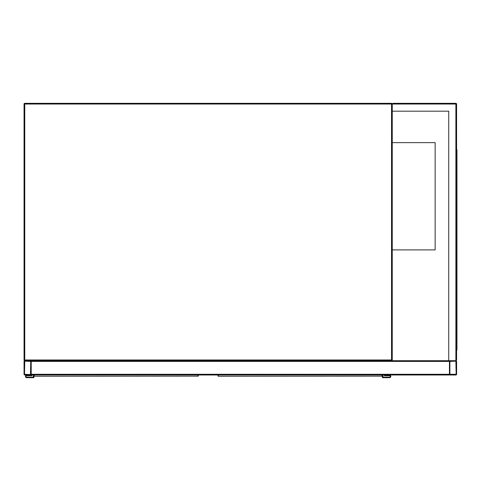<?xml version="1.0" encoding="UTF-8"?>
<svg xmlns="http://www.w3.org/2000/svg" width="481" height="481" viewBox="0 0 481 481"><rect width="100%" height="100%" fill="white"/><g stroke="black" fill="none" stroke-linecap="round" stroke-linejoin="round"><path stroke-width="0.72" d="M448.731 111.183L392.249 111.183L392.249 359.986L391.534 359.986L391.534 104.034L24.765 104.034L24.765 359.986L391.534 359.986L391.534 360.702L24.765 360.702A0.715 0.715 0 0 1 24.05 359.986L24.05 104.034A0.715 0.715 0 0 1 24.765 103.319L391.534 103.319A0.715 0.715 0 0 1 392.249 104.034L392.965 103.319L455.88 103.319A0.715 0.715 0 0 1 456.595 104.034L456.595 359.986L455.88 360.702L450.156 360.702A0.715 0.715 0 0 0 449.44 361.417L449.44 375L31.199 375L31.199 361.417A0.715 0.715 0 0 0 30.483 360.702L24.765 360.702A0.715 0.715 0 0 0 24.05 361.417L24.05 374.284A0.715 0.715 0 0 0 24.765 375L30.483 375A0.715 0.715 0 0 0 31.199 374.284L31.199 360.702L448.731 360.702L448.731 111.183L392.604 111.183M391.534 360.702A0.715 0.715 0 0 0 392.249 359.986A0.715 0.715 0 0 1 391.534 360.702M392.249 249.886L435.143 249.886L435.143 142.641L392.249 142.641M30.483 374.555L30.754 361.417L24.765 361.147L24.495 374.284L30.483 374.555M449.44 360.702L449.44 374.284A0.715 0.715 0 0 0 450.156 375L455.88 375A0.715 0.715 0 0 0 456.595 374.284L456.595 361.417A0.715 0.715 0 0 0 455.88 360.702L448.731 360.702M449.891 374.284L456.144 374.284L455.88 361.147L449.891 361.417L449.891 374.284M392.249 111.183L392.249 104.034A0.715 0.715 0 0 0 391.534 103.319L391.534 104.034L392.249 104.034L392.965 103.319M455.88 103.319L455.88 360.702L456.595 359.986M456.595 157.654L456.95 157.654L456.95 349.976L456.595 349.976M456.595 342.111L456.95 342.111M456.595 149.789L456.95 149.789L456.95 157.654M402.435 375L439.255 375M34.235 375L34.265 376.268L197.962 376.16A0.355 0.331 -0 0 0 198.316 375.829L198.292 375.914M33.88 375.793L33.88 377.681L26.732 377.681A1.251 1.251 0 0 1 25.481 376.431A1.251 1.251 0 0 1 26.732 375.18L31.379 375M198.316 375.535L197.938 376.268A0.355 0.355 -90 0 0 198.286 375.968M33.91 375.914L34.265 376.268A0.355 0.355 90 0 1 33.917 375.968M34.235 376.16A0.355 0.331 180 0 1 33.88 375.829M33.345 375L33.345 377.146L26.732 377.146A0.715 0.715 0 0 1 26.016 376.431A0.715 0.715 0 0 1 26.732 375.715L31.914 375.715L31.914 375M26.732 377.146A0.715 0.715 0 0 1 26.016 376.431A0.715 0.715 0 0 1 26.732 375.715M33.88 377.681L26.732 377.681M26.732 375.18L31.379 375.18M218.338 375L218.362 376.268L382.058 376.16A0.355 0.331 -0 0 0 382.419 375.829L382.389 375.914M217.977 375L217.977 375.829L217.977 375M382.419 375L382.419 377.681L389.568 377.681A1.251 1.251 0 0 0 390.819 376.431A1.251 1.251 0 0 0 389.568 375.18L384.92 375M382.419 375.793L382.034 376.268A0.355 0.355 -90 0 0 382.383 375.968M218.007 375.914L218.362 376.268A0.355 0.355 90 0 1 218.013 375.968M218.338 376.16A0.355 0.331 180 0 1 217.977 375.829M382.954 375L382.954 377.146L389.568 377.146A0.715 0.715 0 0 0 390.283 376.431A0.715 0.715 0 0 0 389.568 375.715L384.385 375.715L384.385 375M389.568 375.18L384.92 375.18M382.419 377.681L389.568 377.681M389.568 377.146A0.715 0.715 0 0 0 390.283 376.431A0.715 0.715 0 0 0 389.568 375.715M24.765 104.034L24.765 103.319A0.715 0.715 0 0 0 24.05 104.034L24.765 104.034M24.765 360.702L24.765 359.986L24.05 359.986M449.44 374.284L31.199 374.284M449.44 361.417L31.199 361.417M456.595 104.034L392.249 104.034M456.95 153.367L456.595 153.367M456.595 346.404L456.95 346.404M197.962 376.16L197.962 375M382.058 376.16L382.058 375"/></g></svg>
